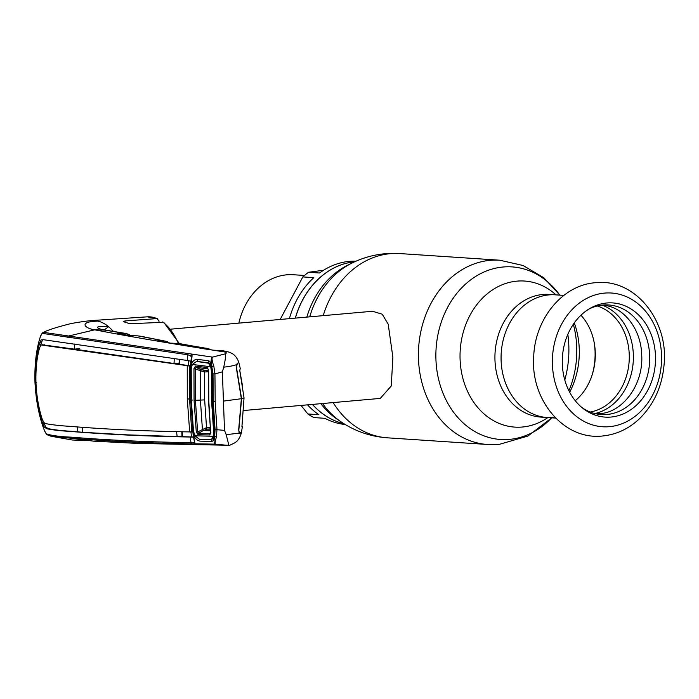 <?xml version="1.0" encoding="UTF-8"?>
<svg xmlns="http://www.w3.org/2000/svg" width="699" height="699" viewBox="0 0 699 699"><rect width="100%" height="100%" fill="white"/><g stroke="black" fill="none" stroke-linecap="round" stroke-linejoin="round"><path stroke-width="1.05" d="M343.917 423.725A81.888 66.65 -86.2 0 1 312.436 404.424A81.888 66.65 93.8 0 0 343.917 423.725M295.293 318.124A81.888 66.65 -86.2 0 1 354.69 261.767A81.888 66.65 93.8 0 0 295.293 318.124M563.813 295.397L549.099 294.419A61.477 50.04 93.8 0 0 542.774 294.497A61.477 50.04 93.8 0 0 494.927 356.324A61.477 50.04 93.8 0 0 540.939 417.102L547.072 417.513A61.477 50.04 -86.2 0 1 501.069 356.735A61.477 50.04 -86.2 0 1 548.907 294.899A61.477 50.04 -86.2 0 1 555.233 294.829A61.477 50.04 93.8 0 0 548.907 294.899A61.477 50.04 93.8 0 0 501.069 356.735A61.477 50.04 93.8 0 0 547.072 417.513A61.477 50.04 93.8 0 0 553.398 417.443M243.348 410.549L380.282 398.404L391.257 385.97L392.882 357.311L388.207 324.179L382.204 314.227L372.558 311.265L170.792 329.168M345.192 424.511A81.888 66.65 -86.2 0 1 324.852 418.308L313.86 417.574A81.888 66.65 93.8 0 1 307.866 413.965L318.858 414.699A81.888 66.65 -86.2 0 1 307.534 404.861M323.611 270.233L308.53 272.269L319.522 273.003A81.888 66.65 -86.2 0 1 349.561 261.347A81.888 66.65 -86.2 0 1 356.062 261.164M308.53 272.269A81.888 66.65 93.8 0 0 302.842 276.918L280.168 319.46M289.403 318.648A81.888 66.65 -86.2 0 1 313.834 277.652L302.842 276.918M301.051 405.429L307.866 413.965M304.484 275.476L293.423 274.733A64.151 52.215 93.8 0 0 286.826 274.812A64.151 52.215 93.8 0 0 238.84 323.13M580.948 315.214A54.19 44.107 -86.2 0 1 575.26 400.71M610.996 417.041A57.222 46.571 -86.2 0 1 583.482 408.784A57.222 46.571 -86.2 0 1 562.433 356.927A57.222 46.571 -86.2 0 1 590.166 308.311A57.222 46.571 -86.2 0 1 606.811 302.99A57.222 46.571 -86.2 0 1 655.479 355.887A57.222 46.571 -86.2 0 1 610.996 417.041M588.575 309.264A54.915 44.701 -86.2 0 1 602.966 305.017A54.915 44.701 -86.2 0 1 649.677 355.791A54.915 44.701 -86.2 0 1 606.977 414.481A54.915 44.701 -86.2 0 1 582.031 407.622M195.065 435.075L193.474 435.792L195.073 443.786L192.033 443.882C148.607 443.122 108.546 441.261 71.857 438.308L51.001 436.228L47.628 434.9C46.912 435.11 45.688 433.24 43.95 429.308C38.821 415.486 35.824 399.618 34.95 381.715C35.824 399.636 38.821 415.486 43.932 429.265C45.147 432.445 46.169 434.044 46.999 434.07C52.276 435.66 60.228 436.683 70.852 437.137C107.532 440.134 147.576 441.986 190.976 442.685L193.85 442.563L194.453 441.812L193.125 434.359L190.775 400.02L190.6 365.551L191.351 357.39L190.661 355.695L187.751 354.76L43.312 333.528L44.22 332.444L212.479 357.11L225.55 353.781C226.721 353.012 226.467 352.418 224.772 351.99C171.814 343.742 128.459 336.35 94.715 329.823C84.92 328.513 77.772 321.601 97.974 321.129L90.512 320.692M70.852 437.137L71.857 438.308L93.605 441.165L138.35 443.454L228.197 445.263M43.312 333.528C42.456 332.776 41.529 333.694 40.525 336.271C36.383 348.626 34.522 363.768 34.95 381.715C34.513 363.864 36.374 348.679 40.551 336.158L42.56 332.811L45.444 331.37C50.276 329.299 57.93 326.922 68.406 324.24C72.582 323.078 83.941 321.322 90.73 320.666M190.713 362.51L190.032 361.007L187.463 360.501L187.751 354.76A1.459 1.232 -81.9 0 1 188.713 353.414M187.463 360.501L43.74 339.749L41.189 339.897L39.712 342.886C36.409 353.904 34.959 367.027 35.361 382.274C36.077 397.574 38.515 411.292 42.665 423.419L44.046 423.288L45.741 427.028L48.283 428.653C54.47 429.894 62.159 430.767 71.359 431.283L82.797 432.305L82.194 427.255M40.219 345.988L42.534 339.801L41.189 339.897M74.697 344.004L74.461 349.142L42.421 344.808M187.28 398.884A24.299 1.782 177.9 0 1 189.543 399.129L191.736 431.327L191.369 431.982L189.682 431.921L187.28 398.884L187.253 365.664L41.101 344.957L42.77 344.756M189.682 431.921C145.977 431.178 105.951 429.308 69.594 426.32C60.603 425.787 52.792 424.931 46.178 423.725L43.95 422.642L42.255 419.243C38.681 408.373 36.584 396.184 35.964 382.685C35.597 369.229 36.82 357.556 39.633 347.656L41.101 344.957M190.722 399.033L189.543 399.129L189.368 366.748L188.948 365.953L187.253 365.664M190.434 378.648L190.25 365.839L74.461 349.142L79.406 348.626M190.6 366.861L189.368 366.748M191.736 431.327L191.369 431.982L192.679 431.903L192.95 430.995L191.736 431.327M191.482 432.008L192.679 431.903M179.695 363.034L174.042 363.532L174.278 358.412M77.318 426.871L77.921 431.938M190.923 431.842L191.5 436.901L190.268 437.032C146.694 436.272 106.659 434.402 70.153 431.414C60.988 430.899 53.273 430.025 46.999 428.793L44.386 427.176L42.665 423.419M82.797 432.305L127.174 434.848L177.144 436.543L181.958 436.062L181.801 431.737M176.541 431.493L177.144 436.543L182.684 436.692L182.124 431.65M179.276 362.973L179.145 359.338M179.844 359.181L179.652 364.301M187.297 365.673L188.494 365.542L188.695 360.422M192.898 437.146L190.311 437.032M182.684 436.692L193.177 436.954M182.614 436.08L181.958 436.062M190.268 437.032L190.976 442.685A1.459 1.241 -88.8 0 0 192.033 443.882M67.2 337.46L68.118 336.149L94.715 329.823L104.728 330.085C97.056 328.731 91.884 325.594 108.651 326.704A59.293 34.172 -95.1 0 0 97.974 321.129M113.421 331.326L108.651 326.704L104.265 329.858M206.222 349.159A1.459 0.865 -88.7 0 0 205.48 348.154L178.018 343.471A1.459 0.821 -89 0 0 177.957 343.462L170.355 343.2L157.249 340.867L163.225 340.719L137.86 335.87A1.459 0.821 -89.7 0 0 137.799 335.861L128.939 335.546L117.921 333.51L124.291 333.344L104.728 330.085A14.583 13.368 -82.4 0 1 106.03 330.19L102.971 329.456M125.086 334.812A1.459 0.865 90.2 0 0 124.291 333.344L127.9 334.035L131.097 335.974M129.184 334.629A1.459 0.716 118.4 0 1 129.271 334.664L129.271 334.664A1.459 0.716 118.4 0 1 129.464 335.616M190.661 355.695L191.797 354.358C192.312 354.699 192.007 357.993 190.853 364.24L191.194 364.293C192.723 360.92 194.811 359.286 197.459 359.373L197.861 361.514L198.42 361.584M190.6 365.551A1.459 0.516 -2 0 0 190.574 365.656A1.459 0.516 -2 0 0 191.692 366.119M190.609 368.74L190.757 400.038L192.898 431.117M197.861 361.514L208.791 362.895L208.416 360.754C210.146 361.156 211.273 363.174 211.806 366.818L212.496 401.724L214.348 436.351C214.077 439.741 213.081 441.427 211.378 441.418L200.456 441.156C197.808 441.008 195.598 439.217 193.815 435.792L193.335 434.472L194.182 434.079M191.718 366.005A1.459 0.472 14 0 1 190.81 365.586L191.194 364.293L192.496 364.992M197.459 359.373L208.416 360.754M210.818 364.686L208.503 363.209L210.714 366.739L211.404 371.117L212.024 370.977L211.596 367.176L209.822 363.227L208.791 362.895M190.775 400.02L192.356 400.09M194.147 433.957L193.125 434.359M212.024 370.977L212.243 401.68L214.27 432.227L214.121 435.87L213.09 438.789L211.596 439.225L211.378 441.418M211.806 366.818L213.02 373.878L213.256 401.785L215.056 429.562L214.68 436.377L216.428 436.962C215.047 441.427 214.768 443.821 215.607 444.145C213.955 443.699 213.649 441.113 214.68 436.377L214.27 435.626L214.348 436.351M213.02 373.878L214.942 373.93L215.178 401.742L216.978 429.439L216.428 436.962M212.479 357.11L212.417 357.18C210.827 358.57 210.74 361.785 212.138 366.844L213.833 366.18L214.942 373.93L222.369 371.833L223.732 367.176C225.305 359.924 225.917 355.459 225.55 353.781M212.417 357.18C211.64 358.395 212.112 361.4 213.833 366.18M222.369 371.833L223.444 401.104L241.365 398.71L236.454 368.574L236.69 364.59C234.139 365.594 229.822 366.459 223.732 367.176M241.365 398.71L238.682 429.518L239.198 433.109L226.205 434.691L228.914 445.438M223.444 401.104L224.51 430.366L226.205 434.691M224.51 430.366L215.056 429.562M193.85 442.563L195.073 443.786L215.58 444.145M215.668 444.171L228.005 445.403M164.003 342.099A1.459 0.865 90.5 0 0 163.225 340.719L166.895 341.462L170.102 343.506M165.794 342.423L165.156 342.309M166.895 341.462A1.459 0.839 112.5 0 1 166.974 341.488A1.459 0.839 112.5 0 1 167.323 342.702M158.682 340.675A1.459 0.865 90.5 0 1 159.285 341.234M156.952 340.754A1.459 1.45 47.3 0 1 157.502 340.902M134.182 335.843A1.459 0.821 -89.7 0 0 134.112 335.843L137.799 335.861A1.459 0.821 -89.7 0 0 137.729 335.87M134.112 335.843L130.39 335.703A1.459 0.533 -85.5 0 0 130.355 335.703M168.267 342.143A1.459 0.69 119.8 0 1 168.372 342.178A1.459 0.69 119.8 0 1 168.564 342.929M201.88 348.504A1.459 0.865 -88.8 0 0 201.338 348.067L206.764 348.277L210.775 349.823M224.772 351.99C226.441 351.658 225.323 351.178 221.426 350.557L221.373 350.557A1.459 0.83 91.4 0 1 221.426 350.557L213.073 350.164L201.338 348.067M213.597 350.225L218.079 350.479A1.459 0.83 91.4 0 1 218.132 350.479M209.525 349.649A1.459 0.839 -67.1 0 0 209.141 348.958A1.459 0.839 -67.1 0 0 209.045 348.923M179.215 361.322L179.757 361.409M179.818 359.828L179.162 359.723M241.094 432.978L240.133 433.817L239.198 433.109M222.736 350.68L229.15 352.147L231.981 353.467C231.928 353.502 236.009 355.048 238.674 361.968L236.69 364.59M208.791 363.393L209.918 363.297M117.921 333.51A1.459 1.311 -79.7 0 1 118.114 333.528L129.132 335.564M117.703 333.397A1.459 1.442 69.7 0 1 118.28 333.563M119.433 333.327A1.459 0.865 90.2 0 1 120.045 333.877M128.301 335.468L125.086 334.856M127.9 334.035A1.459 0.839 111.4 0 1 127.969 334.061A1.459 0.839 111.4 0 1 128.319 335.406M159.005 322.125L158.961 320.893L156.952 318.595L124.99 320.937L123.33 321.601L129.865 323.751L163.715 322.265L179.363 343.585M157.677 318.727L156.952 318.595A58.104 33.482 -95.1 0 0 147.236 316.839L91.718 320.57M208.625 370.147L208.818 401.462L210.67 432.541L208.564 401.409L208.381 370.121L207.9 368.88A1.459 1.206 -82.9 0 1 207.262 367.56L208.625 370.147L207.9 368.88L196.166 367.412L195.318 368.609L195.414 400.378L197.642 431.956L206.555 427.605A1.459 0.839 -95.1 0 0 207.454 429.116L210.355 429.186M210.915 432.611L209.735 434.961L198.044 434.682L196.288 432.026L194.06 400.378L193.964 368.548L204.484 372.025A1.459 0.839 85.2 0 1 204.964 370.715A1.459 0.839 84.9 0 0 204.519 372.025L208.346 371.685M204.484 372.025L204.658 399.889L206.52 427.613A1.459 0.839 -95.4 0 0 207.446 429.116L203.217 430.584L202.404 429.221L200.421 400.16L200.255 370.933L200.989 369.684L196.166 367.412A1.459 1.215 -82.9 0 1 195.528 366.084L207.262 367.56M208.363 371.143L200.989 369.684L208.372 370.61M210.329 428.863L207.481 429.116A1.459 0.839 -95.1 0 0 207.481 429.116L207.446 429.116M210.504 430.759L203.217 430.584L198.577 433.249L210.268 433.537L210.801 432.454M238.848 362.58L240.238 368.382L239.792 370.758L244.038 397.88L241.906 426.897M239.687 369.972L242.492 385.848M194.899 435.8L213.256 436.272L211.893 438.902L210.312 439.522L199.416 439.26L194.899 435.8L193.492 431.117L191.334 400.178L191.22 369.055L192.286 364.45L196.559 361.444L208.503 363.209M239.809 433.328L241.234 432.463L239.486 433.065L240.264 433.284L239.486 433.065L238.665 429.71M237.04 363.76L237.712 363.698L236.978 364.467L236.62 368.312L241.574 398.657L238.866 429.693M210.714 366.739L192.286 364.45M237.712 363.698L236.978 364.467M241.574 398.657L244.038 397.88M213.256 436.272L213.641 432.061L214.243 431.956M213.641 432.061L211.622 401.663L212.243 401.541M211.404 371.117L211.622 401.663M193.964 368.548L195.528 366.084M209.735 434.961A1.459 1.215 -88.7 0 1 210.268 433.537L210.679 432.943M198.044 434.682A1.459 1.223 -88.5 0 1 198.577 433.249L197.642 431.956L196.288 432.026M202.387 429.23L203.208 430.593M200.255 370.933L200.971 369.675M204.658 399.889L194.06 400.378M323.209 315.642A92.338 75.16 93.8 0 1 390.278 253.667A92.338 75.16 93.8 0 1 399.776 253.562L385.236 253.72C373.511 254.777 362.37 257.922 351.815 263.139L347.648 265.209A85.496 69.594 93.8 0 0 306.844 317.093M320.876 403.673A85.496 69.594 93.8 0 0 337.39 419.383L341.252 421.986A88.091 71.7 93.8 0 1 322.554 403.524M351.815 263.139A88.091 71.7 93.8 0 0 309.701 316.839M333.161 402.58A92.338 75.16 93.8 0 0 387.517 437.827C370.697 436.63 355.275 431.353 341.252 421.986M399.776 253.562L499.785 260.211A92.338 75.16 93.8 0 0 490.279 260.316A92.338 75.16 93.8 0 0 418.421 353.187A92.338 75.16 93.8 0 0 487.526 444.485L499.296 444.354L527.867 436.08L551.729 417.827M559.803 295.135A86.475 70.389 93.8 0 0 503.166 267.001A86.475 70.389 93.8 0 0 435.931 359.435A86.475 70.389 93.8 0 0 509.492 439.383A86.475 70.389 93.8 0 0 551.642 417.819M556.011 294.882A73.194 59.581 93.8 0 0 516.989 281.129A73.194 59.581 93.8 0 0 460.082 359.365A73.194 59.581 93.8 0 0 522.336 427.028A73.194 59.581 93.8 0 0 547.85 417.565M354.655 261.784A81.888 66.65 93.8 0 0 295.371 318.115M312.505 404.415A81.888 66.65 93.8 0 0 343.882 423.699M569.676 392.226A73.194 59.581 93.8 0 0 574.29 322.886M592.394 374.131A61.477 50.04 93.8 0 0 594.403 343.829M568.925 390.767A86.475 70.389 93.8 0 0 573.346 324.24M564.792 380.003A92.338 75.16 93.8 0 0 567.824 334.358M597.252 305.979A54.19 44.107 -86.2 0 1 629.144 361.357A54.19 44.107 -86.2 0 1 590.201 412.034M602.573 305.288A55.894 45.496 -86.2 0 1 633.242 361.636A55.894 45.496 -86.2 0 1 595.382 413.424M609.432 426.67A67.008 54.539 -86.2 0 1 552.428 364.721A67.008 54.539 -86.2 0 1 604.53 293.099A67.008 54.539 -86.2 0 1 661.525 355.048A67.008 54.539 -86.2 0 1 609.432 426.67M47.978 435.058L46.999 434.07M39.712 342.886L41.092 342.79M44.561 344.817L43.286 344.957M67.952 348.32L66.737 348.452M48.283 428.653L46.999 428.793M71.359 431.283L70.153 431.414M45.741 427.028L44.386 427.176M36.741 382.152L35.361 382.274M213.256 401.785L215.178 401.742M169.245 343.06A1.459 1.276 -79.8 0 1 169.411 343.078L177.957 343.462A1.459 0.821 -89 0 0 177.887 343.462M157.432 340.885L169.411 343.078A1.459 1.276 -79.8 0 1 169.525 343.104M178.376 343.48A58.104 33.482 -95.1 0 0 162.64 321.924M125.06 322.842L124.99 320.937M206.555 427.605L210.189 427.281M387.517 437.827L487.526 444.485M499.785 260.211L523.105 265.524L543.787 277.739L559.89 295.144M555.653 418.081L547.072 417.513M595.408 282.711C562.092 285.061 534.857 319.356 533.713 356.639C530.358 399.679 563.709 440.475 602.538 435.993C616.535 434.577 628.899 428.767 639.646 418.561C653.949 404.328 662.084 386.46 664.05 364.957C668.943 320.998 635.216 278.08 595.408 282.711M593.967 413.292L595.452 413.424C619.104 416.298 643.692 387.263 641.717 355.171C641.149 328.181 622.608 305.891 602.643 305.288L601.157 305.227M51.018 436.228L72.189 440.003L87.847 440.588M193.239 435.713L194.453 441.812M42.56 332.811L45.444 331.378M131.263 336.079L126.012 333.502L106.03 330.19M190.617 364.223L191.351 357.39M190.574 365.656L190.591 368.749M192.872 431.143L193.09 434.297M139.704 336.044L166.974 341.488M168.372 342.178L170.294 343.62M209.141 348.958L179.643 343.628M241.304 433.231C238.167 442.817 234.523 442.694 229.587 445.403M200.08 348.224L213.186 350.173M157.677 318.718L147.236 316.839M240.037 433.363L239.39 433.415M241.426 432.567L242.378 426.539M213.85 437.102L211.893 438.902"/></g></svg>
